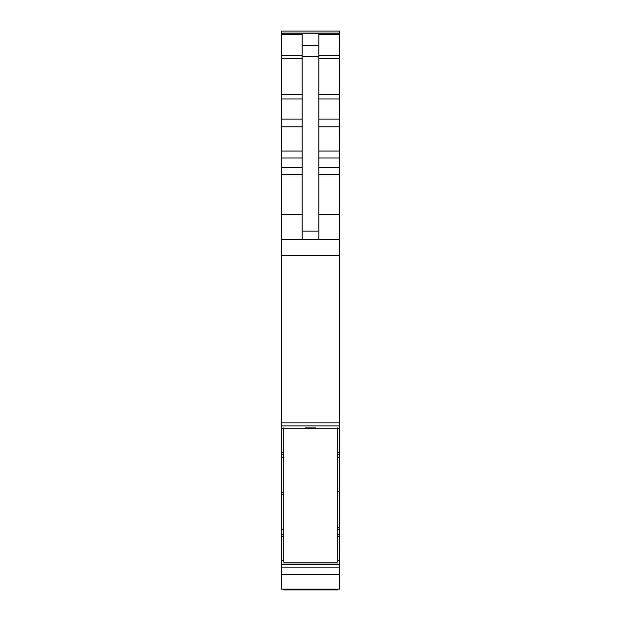 <?xml version="1.0" encoding="UTF-8"?>
<svg xmlns="http://www.w3.org/2000/svg" width="621" height="621" viewBox="0 0 621 621"><rect width="100%" height="100%" fill="white"/><g stroke="black" fill="none" stroke-linecap="round" stroke-linejoin="round"><path stroke-width="0.93" d="M337.273 529.651L339.78 529.651L337.273 529.395L339.78 529.395L339.78 491.863L337.273 491.863M339.78 491.863L339.78 425.897L281.22 425.897L339.78 425.913L339.78 31.05L281.22 31.05L339.78 31.05M283.727 492.826L281.22 492.826L281.22 454.254L283.727 454.254M281.22 31.05L281.22 55.743L302.132 55.743M302.132 239.38L302.132 34.318L281.22 34.318M302.132 45.62L318.868 45.62L318.868 34.318L339.78 34.318M339.78 422.854L281.22 422.854L281.22 239.38L339.78 239.38M281.22 422.854L281.22 425.913M281.22 454.254L281.22 425.897M281.22 492.826L281.22 560.414L283.727 560.414M339.78 529.651L339.78 589.112L281.22 589.112L281.22 574.487L339.78 574.487M339.78 567.881L281.22 567.881L281.22 560.414M281.22 567.881L281.22 574.487M281.22 494.363L283.727 494.363M281.22 451.677L281.22 455.659M318.868 45.62L318.868 239.38M281.22 239.38L281.22 214.284L302.132 214.284M281.22 547.318L281.22 545.603M281.22 529.395L283.727 529.395L281.22 529.589M281.22 214.284L281.22 55.743M281.22 450.233L281.22 448.867M281.22 534.27L281.22 535.644M337.273 589.112L337.273 589.95L283.727 589.95L283.727 589.112M283.727 428.777L283.727 562.129L337.273 562.129L337.273 428.777L283.727 428.777L283.727 427.9M337.273 428.777L337.273 427.9M305.478 427.9L315.522 427.9M337.273 527.501L339.78 527.501M281.22 33.239L339.78 33.239M318.868 55.743L339.78 55.743M318.868 58.188L339.78 58.188M318.868 94.338L339.78 94.338M318.868 98.972L339.78 98.972M318.868 119.116L339.78 119.116M318.868 126.847L339.78 126.847M318.868 151.027L339.78 151.027M318.868 157.998L339.78 157.998M318.868 167.491L339.78 167.491M318.868 174.454L339.78 174.454M318.868 214.284L339.78 214.284M281.22 255.611L339.78 255.611M281.22 428.723L283.727 428.723M337.273 428.723L339.78 428.723M281.22 452.771L283.727 452.771M337.273 452.771L339.78 452.771M337.273 454.254L339.78 454.254M283.727 457.118L281.22 457.118L283.727 457.134M337.273 457.118L339.78 457.134M283.727 529.651L281.22 529.651M337.273 529.713L339.78 529.713M283.727 529.713L281.22 529.713M281.22 534.681L283.727 534.681M337.273 534.681L339.78 534.681M281.22 536.373L283.727 536.373M337.273 536.373L339.78 536.373M337.273 560.414L339.78 560.414M281.22 564.039L339.78 564.039M281.22 564.256L339.78 564.256M302.132 56.27L318.868 56.27M302.132 231.128L318.868 231.128M281.22 58.188L302.132 58.188M281.22 94.338L302.132 94.338M281.22 98.972L302.132 98.972M281.22 119.116L302.132 119.116M281.22 126.847L302.132 126.847M281.22 151.027L302.132 151.027M281.22 157.998L302.132 157.998M281.22 167.491L302.132 167.491M281.22 174.454L302.132 174.454M281.22 33.06L339.78 33.06M284.1 457.134L281.22 457.134"/></g></svg>
